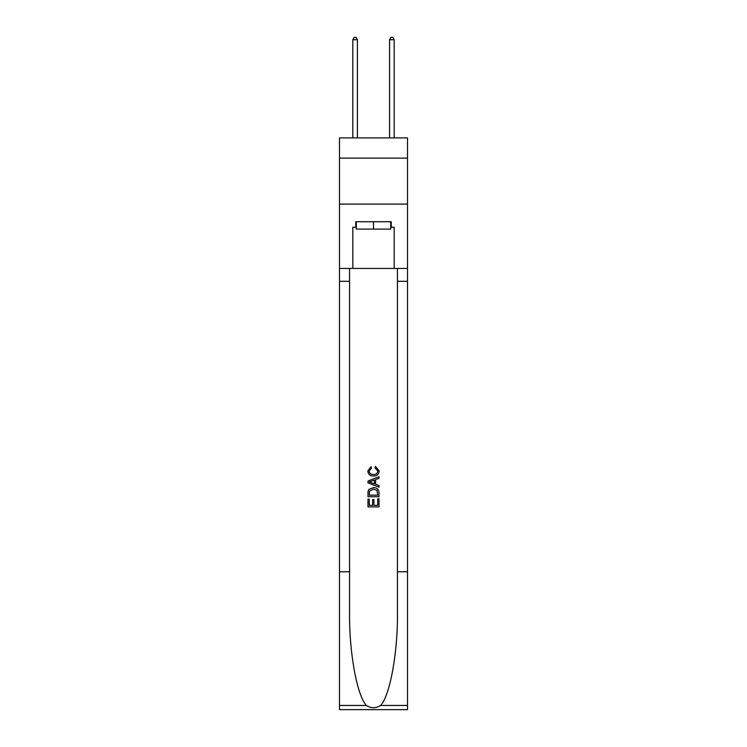 <?xml version="1.0" encoding="UTF-8"?>
<svg xmlns="http://www.w3.org/2000/svg" width="747" height="747" viewBox="0 0 747 747"><rect width="100%" height="100%" fill="white"/><g stroke="black" fill="none" stroke-linecap="round" stroke-linejoin="round"><path stroke-width="1.12" d="M407.507 158.131L407.507 137.906L339.493 137.906L339.493 158.131L407.507 158.131L407.507 204.09L339.493 204.09L339.493 158.131M390.69 221.738L390.69 229.096L356.31 229.096L356.31 221.738M373.5 221.738L373.5 229.096M377.739 498.828L377.739 505.327L373.92 505.327L377.739 505.327L377.739 498.828L379.009 498.828L379.009 506.886L367.982 506.886L367.982 499.108L367.982 506.886M372.65 499.528L372.65 505.327L369.251 505.327L372.65 505.327L372.65 499.528L373.92 499.528L373.92 505.327M368.925 489.378L368.14 490.984L368.925 489.378L373.435 487.651C376.964 487.642 378.822 489.341 379.009 492.749L379.009 496.699L367.982 496.699L367.982 492.936L367.982 496.699M375.48 466.436L375.115 467.995L375.48 466.436L379.149 470.946C378.85 474.336 376.946 476.035 373.416 476.054L373.416 476.054C370.026 475.988 368.168 474.289 367.841 470.974L371.044 466.726L371.38 468.276L369.111 471.049C369.438 473.43 370.867 474.588 373.407 474.504C375.984 474.634 377.478 473.495 377.879 471.086L375.115 467.995M380.615 705.457L407.507 705.457L407.507 709.65L339.493 709.65L339.493 571.772L349.559 571.772L349.559 612.764C349.064 651.944 357.01 695.709 366.385 705.457C371.128 708.483 375.862 708.483 380.615 705.457C389.99 695.709 397.936 651.944 397.441 612.764L397.441 268.434M367.982 481.049L367.982 482.805L379.009 487.184L367.982 482.805L367.982 481.049L379.009 476.67L367.982 481.049M397.441 571.772L407.507 571.772L407.507 204.09M339.493 571.772L339.493 204.09M349.559 268.434L349.559 571.772M407.507 705.457L407.507 571.772M339.493 268.434L352.817 268.434L352.817 227.256L356.31 227.256M390.69 227.256L391.241 227.256L391.241 221.738L355.759 221.738L355.759 227.256M391.241 227.256L394.183 227.256L394.183 268.434L407.507 268.434M352.817 268.434L394.183 268.434M379.009 476.67L379.009 478.323L375.62 479.574L375.62 484.28L379.009 485.531L379.009 487.184M371.287 482.683L374.34 483.804L374.34 480.041L369.251 481.927L371.287 482.683M374.34 480.041L374.34 483.804M367.982 492.936L368.14 490.984M376.955 490.265L377.739 495.149L376.955 490.265L373.407 489.21L369.485 491.087L369.251 495.149L377.739 495.149L369.251 495.149M367.982 499.108L369.251 499.108L369.251 505.327M357.411 137.906L357.411 39.74L352.817 39.74L352.817 137.906M352.817 39.74L354.199 37.35L356.039 37.35L357.411 39.74M394.183 137.906L394.183 39.74L389.589 39.74L389.589 137.906M389.589 39.74L390.961 37.35L392.801 37.35L394.183 39.74M397.441 281.302L407.507 281.302M349.559 281.302L339.493 281.302M339.493 705.457L366.385 705.457"/></g></svg>
